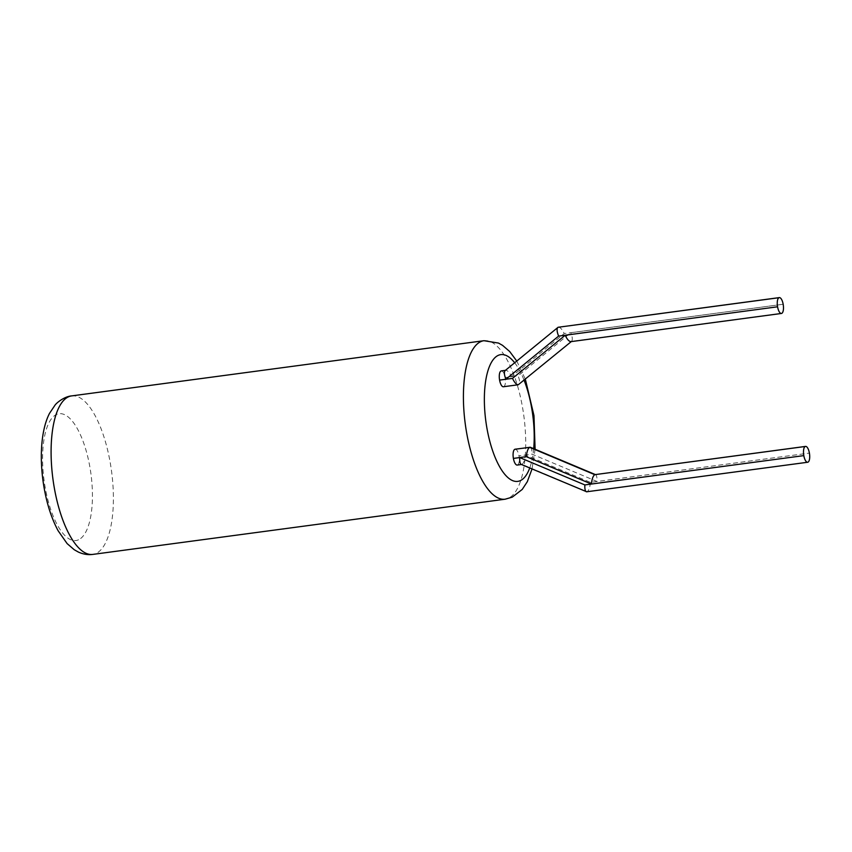 <?xml version="1.0" encoding="UTF-8"?>
<svg xmlns="http://www.w3.org/2000/svg" width="852" height="852" viewBox="0 0 852 852"><rect width="100%" height="100%" fill="white"/><g stroke="black" fill="none" stroke-linecap="round" stroke-linejoin="round"><path stroke-width="0.64" stroke-dasharray="4.26 3.19" d="M501.327 370.897A7.977 2.95 -97.6 0 1 505.172 377.532L518.08 375.838C519.805 380.141 520.061 383.027 518.857 384.508M503.436 386.755A7.977 2.95 82.4 0 0 503.756 386.659L503.756 386.659A7.977 2.95 82.4 0 0 505.172 377.564L511.509 376.68L564.205 333.558L783.158 304.249L570.765 332.717L518.08 375.838M517.249 465.064A7.977 2.95 82.4 0 0 517.569 464.968L517.569 464.968A7.977 2.95 82.4 0 0 518.985 455.873L525.333 455.032L590.447 482.381L809.4 453.072L596.996 481.476L531.882 454.116L518.985 455.873M515.13 449.206A7.977 2.95 -97.6 0 1 518.975 455.841M505.406 370.407L558.103 327.274L505.758 370.3C507.632 370.418 509.549 372.548 511.509 376.68M590.447 482.381C589.946 487.355 588.828 490.464 587.113 491.732L521.988 464.372L517.569 464.968L521.988 464.372C523.714 463.115 524.832 459.995 525.333 455.032M530.413 447.289C531.573 448.024 532.063 450.303 531.882 454.116M807.994 462.157L587.113 491.732L521.222 464.404M571.287 341.545L781.753 313.366L571.543 341.375C572.746 339.905 572.491 337.009 570.765 332.717M558.443 327.179C560.318 327.296 562.235 329.426 564.205 333.558M595.069 474.575L595.527 474.639C596.688 475.373 597.177 477.652 596.996 481.476M483.947 340.704A79.95 29.564 -97.6 0 1 523.224 411.612A79.95 29.564 -97.6 0 1 508.367 498.26A79.95 29.564 -97.6 0 1 505.172 499.197M71.643 395.903A79.95 29.564 -97.6 0 1 110.909 466.811A79.95 29.564 -97.6 0 1 96.052 553.459A79.95 29.564 -97.6 0 1 92.857 554.396M514.672 362.771A63.964 23.654 -97.6 0 1 524.087 380.226M533.682 448.663A63.964 23.654 -97.6 0 1 529.731 467.982M78.565 539.774A63.964 23.654 -97.6 0 1 42.643 454.617A63.964 23.654 -97.6 0 1 81.355 436.969A63.964 23.654 -97.6 0 1 78.565 539.774M503.756 386.659L518.58 384.667L503.766 386.648M587.092 491.732L807.984 462.157M516.781 361.046L525.333 379.204M535.109 449.26L532.031 468.951"/><path stroke-width="1.28" d="M505.406 370.407L505.151 370.567C503.947 372.036 504.203 374.933 505.928 379.236L499.591 380.109A7.977 2.95 -97.6 0 1 500.997 370.993L501.008 370.993A7.977 2.95 -97.6 0 1 501.327 370.897L505.417 370.343M499.591 380.109A7.977 2.95 82.4 0 0 503.436 386.755L518.25 384.763C516.376 384.646 514.459 382.516 512.499 378.384L499.591 380.109M587.092 491.732L807.664 462.253A7.977 2.95 -97.6 0 0 807.984 462.157L807.994 462.157A7.977 2.95 82.4 0 0 809.4 453.072L809.389 453.04A7.977 2.95 -97.6 0 0 805.545 446.405A7.977 2.95 -97.6 0 0 805.225 446.491L594.76 474.67L529.635 447.321C527.91 448.578 526.802 451.698 526.302 456.661L513.394 458.419A7.977 2.95 82.4 0 0 517.249 465.064L521.435 464.5M513.394 458.397A7.977 2.95 -97.6 0 1 514.8 449.302L514.81 449.302A7.977 2.95 -97.6 0 1 515.13 449.206L530.413 447.289L595.303 474.543M505.151 370.567L558.103 327.274L778.984 297.71A7.977 2.95 82.4 0 0 777.567 306.795L565.185 335.262L512.499 378.384M571.277 341.599L518.25 384.763M779.314 297.604L558.113 327.274L778.994 297.699A7.977 2.95 -97.6 0 1 779.314 297.604A7.977 2.95 -97.6 0 1 783.158 304.249L783.169 304.281A7.977 2.95 82.4 0 1 781.753 313.366A7.977 2.95 -97.6 0 1 781.422 313.461A7.977 2.95 -97.6 0 1 777.578 306.827M805.225 446.491L594.749 474.67L529.955 447.225M807.664 462.253A7.977 2.95 -97.6 0 1 803.809 455.618L591.416 484.021L526.302 456.661M586.794 491.828L521.222 464.404C520.05 463.669 519.56 461.39 519.741 457.577L584.855 484.926L803.809 455.618A7.977 2.95 82.4 0 1 805.215 446.501M557.847 327.434C556.633 328.915 556.888 331.801 558.614 336.103L777.567 306.795M571.277 341.545L570.947 341.641C569.061 341.524 567.144 339.394 565.185 335.262M591.416 484.021C591.916 479.048 593.024 475.938 594.749 474.67L805.545 446.405M586.336 491.764C585.164 491.029 584.674 488.75 584.855 484.926M92.857 554.396L505.172 499.197A79.95 29.564 -97.6 0 1 465.256 423.87A79.95 29.564 -97.6 0 1 483.947 340.704L71.643 395.903A79.95 29.564 -97.6 0 0 52.941 479.069A79.95 29.564 -97.6 0 0 92.857 554.396C88.065 555.057 83.208 554.269 78.309 552.032L74.241 549.732L67.127 543.597L58.106 530.732C50.619 516.695 45.529 499.623 42.834 479.506C40.907 464.276 40.832 450.165 42.6 437.161C43.963 427.629 46.253 419.716 49.491 413.401L54.986 405.201C56.658 402.719 64.454 396.468 71.643 395.903M529.731 467.982A63.964 23.654 -97.6 0 1 520.327 480.624A63.964 23.654 -97.6 0 1 484.532 406.777A63.964 23.654 -97.6 0 1 514.672 362.771M524.087 380.226A63.964 23.654 -97.6 0 1 533.682 448.663M500.997 370.993L505.342 370.418L501.008 370.993M505.928 379.236L558.614 336.103M529.646 447.311L514.81 449.302L529.635 447.321M513.394 458.419L519.741 457.577M505.172 499.197L512.233 497.153L522.223 489.442L527.313 481.689L532.031 468.951M483.947 340.704L498.495 343.068L502.563 345.358L509.677 351.503L516.781 361.046M525.333 379.204L533.97 415.595L535.109 449.26M781.422 313.461L570.947 341.641"/></g></svg>
